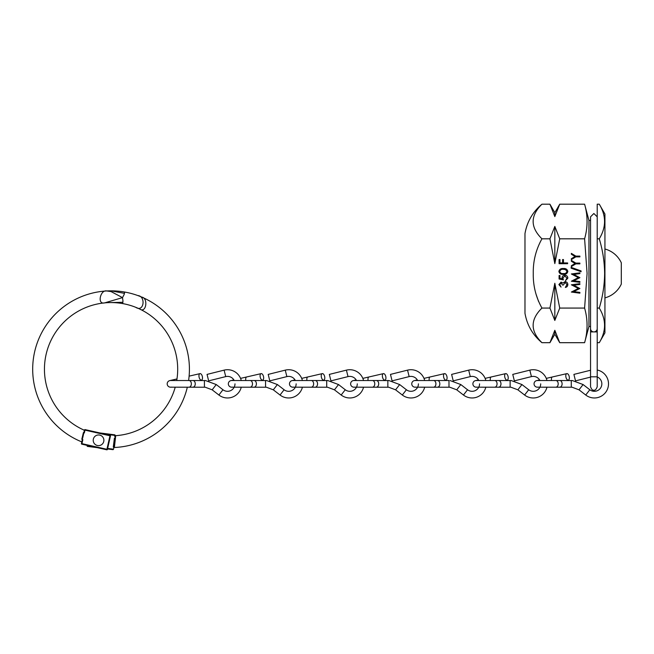 <?xml version="1.0" encoding="UTF-8"?>
<svg xmlns="http://www.w3.org/2000/svg" width="654" height="654" viewBox="0 0 654 654"><rect width="100%" height="100%" fill="white"/><g stroke="black" fill="none" stroke-linecap="round" stroke-linejoin="round"><path stroke-width="0.98" d="M559.726 308.067L554.829 283.264L549.932 308.067L554.829 320.46L559.726 308.067L584.602 308.067L587.088 273.437L584.602 238.816C587.881 227.273 587.881 215.73 584.602 204.195L588.943 220.398L588.943 326.477L590.546 326.477M541.945 204.195C532.716 211.929 527.059 221.739 524.974 233.601L524.974 313.274C527.059 325.144 532.716 334.946 541.945 342.688C530.214 331.137 530.214 319.593 541.945 308.067C535.928 297.3 533.035 285.765 533.272 273.437C533.035 261.134 535.928 249.591 541.945 238.816C530.214 227.265 530.214 215.722 541.945 204.195L549.932 204.195L554.829 216.588L559.726 204.195L584.602 204.195M599.268 204.195L604.934 214.005L604.934 332.878L599.268 342.688L597.208 342.688L597.208 204.195L599.268 204.195C606.307 215.706 606.307 227.249 599.268 238.816C602.686 250.032 604.468 261.567 604.631 273.437C604.492 285.169 602.71 296.703 599.268 308.067C606.307 319.577 606.307 331.12 599.268 342.688M567.623 262.941L567.623 263.709L559.088 263.709L559.088 259.556L559.963 259.556L559.963 262.941L562.587 262.941L562.587 259.556L563.462 259.556L563.462 262.941L567.623 262.941M584.602 238.816L559.726 238.816L554.829 226.415L549.932 238.816L554.829 263.611L559.726 238.816M549.932 238.816L541.945 238.816M549.932 308.067L541.945 308.067M563.364 268.516C565.792 268.303 567.28 269.284 567.836 271.459C567.271 273.609 565.775 274.557 563.364 274.312C560.936 274.566 559.44 273.617 558.876 271.459C559.432 269.284 560.928 268.303 563.364 268.516M563.356 279.887L559.088 279.013L559.088 275.514L559.963 275.514L559.963 278.416L562.211 278.882L562.048 277.876C562.195 276.184 563.127 275.285 564.835 275.187C566.699 275.326 567.697 276.315 567.836 278.163L565.432 280.762L566.961 278.122L564.803 275.955L562.922 278.015L563.356 279.887M561.083 282.847L559.75 284.555L561.058 287.106L558.876 284.572L561.091 282.078L562.841 283.076L565.089 281.637C566.822 281.849 567.737 282.83 567.836 284.588C567.754 286.19 566.912 287.139 565.326 287.433L566.961 284.58L565.162 282.405L563.356 285.03L562.481 285.03L561.083 282.847M579.877 256.875L575.831 256.875L571.351 259.605L571.351 258.731L575.013 256.491L571.351 254.251L571.351 253.376L575.831 256.106L579.877 256.106L579.877 256.875M579.877 263.873L575.831 263.873L571.351 266.603L571.351 265.728L575.013 263.488L571.351 261.248L571.351 260.374L575.831 263.104L579.877 263.104L579.877 263.873M581.087 271.745L571.13 268.181L571.13 267.372L581.087 270.936L581.087 271.745M573.73 280.762L579.877 281.58L579.877 282.348L571.351 281.228L578.349 277.598L571.351 273.969L579.877 272.841L579.877 273.609L573.746 274.427L579.877 277.672L573.73 280.762M573.73 291.594L579.877 292.403L579.877 293.18L571.351 292.052L578.349 288.422L571.351 284.792L579.877 283.664L579.877 284.433L573.746 285.25L579.877 288.504L573.73 291.594M535.904 293.801L538.561 301.461M555.115 215.248L554.829 216.588L554.829 212.673L549.932 204.195M584.602 308.067C587.881 319.602 587.881 331.145 584.602 342.688L559.726 342.688L554.829 330.286L549.932 342.688L541.945 342.688M554.543 331.627L554.829 330.286L554.829 334.21L549.932 342.688M554.829 283.264L554.829 320.46M554.829 226.415L554.829 263.611M599.268 308.067L597.208 308.067M599.268 238.816L597.208 238.816M559.75 271.435C560.265 273.086 561.467 273.789 563.356 273.552C565.244 273.789 566.446 273.086 566.961 271.435L565.497 269.603L563.356 269.284C561.475 269.088 560.274 269.808 559.75 271.435M604.934 248.994A25.318 25.318 0 0 1 621.3 262.777L621.3 284.098A25.318 25.318 0 0 1 604.934 297.881M597.208 216.826L593.873 213.498L590.546 216.826L590.546 386.8C591.6 389.498 592.712 390.61 593.873 390.127C595.034 390.61 596.146 389.498 597.208 386.8L597.208 376.802L590.546 376.802M234.206 380.522A7.464 7.464 0 0 0 225.728 376.606L224.109 370.139A14.126 14.126 0 0 1 241.261 380.522M241.261 387.184A14.126 14.126 0 0 1 218.894 395.024L212.166 389.825L205.258 387.225L170.522 387.184A3.335 3.335 0 0 0 171.266 387.094M234.99 383.849A7.464 7.464 0 0 1 222.965 389.751L216.245 384.552L205.552 380.571L192.905 380.522A3.335 2.354 90 0 1 195.26 383.849A3.335 2.354 90 0 1 192.905 387.184M192.905 380.522L170.522 380.522A3.335 3.335 0 0 0 167.277 384.601A3.335 3.335 0 0 0 170.522 387.184M224.109 370.139L207.048 374.399L208.659 380.865L225.728 376.606M216.245 384.552L212.166 389.825M199.029 376.876A3.335 1.668 -103 0 1 199.977 373.63A3.335 1.668 -103 0 1 202.429 376.876A3.335 1.668 -103 0 1 201.481 380.121A3.335 1.668 -103 0 1 199.029 376.876M205.258 387.225L204.424 387.184L204.424 380.522L205.552 380.571M295.355 380.522A7.464 7.464 0 0 0 286.869 376.606L285.258 370.139A14.126 14.126 0 0 1 302.401 380.522M302.401 387.184A14.126 14.126 0 0 1 280.035 395.024L273.307 389.825L266.399 387.225L231.663 387.184A3.335 3.335 0 0 0 232.415 387.094M296.139 383.849A7.464 7.464 0 0 1 284.106 389.751L277.386 384.552L266.693 380.571L254.046 380.522A3.335 2.354 90 0 1 256.401 383.849A3.335 2.354 90 0 1 254.046 387.184M254.046 380.522L231.663 380.522A3.335 3.335 0 0 0 228.418 384.601A3.335 3.335 0 0 0 231.663 387.184M285.258 370.139L268.189 374.399L269.8 380.865L286.869 376.606M277.386 384.552L273.307 389.825M260.169 376.876A3.335 1.668 -103 0 1 261.126 373.63A3.335 1.668 -103 0 1 263.57 376.876A3.335 1.668 -103 0 1 262.622 380.121A3.335 1.668 -103 0 1 260.169 376.876M266.399 387.225L265.565 387.184L265.565 380.522L266.693 380.571M417.636 380.522A7.464 7.464 0 0 0 409.151 376.606L407.54 370.139A14.126 14.126 0 0 1 424.683 380.522M424.683 387.184A14.126 14.126 0 0 1 402.316 395.024L395.596 389.825L388.68 387.225L353.945 387.184A3.335 3.335 0 0 0 354.697 387.094M418.421 383.849A7.464 7.464 0 0 1 406.396 389.751L399.668 384.552L388.975 380.571L376.336 380.522A3.335 2.354 90 0 1 378.691 383.849A3.335 2.354 90 0 1 376.336 387.184M376.336 380.522L353.945 380.522A3.335 3.335 0 0 0 350.699 384.601A3.335 3.335 0 0 0 353.945 387.184M407.54 370.139L390.471 374.399L392.081 380.865L409.151 376.606M399.668 384.552L395.596 389.825M382.459 376.876A3.335 1.668 -103 0 1 383.408 373.63A3.335 1.668 -103 0 1 385.852 376.876A3.335 1.668 -103 0 1 384.904 380.121A3.335 1.668 -103 0 1 382.459 376.876M388.68 387.225L387.847 387.184L387.847 380.522L388.975 380.571M356.495 380.522A7.464 7.464 0 0 0 348.01 376.606L346.399 370.139A14.126 14.126 0 0 1 363.542 380.522M363.542 387.184A14.126 14.126 0 0 1 341.175 395.024L334.447 389.825L327.54 387.225L292.804 387.184A3.335 3.335 0 0 0 293.556 387.094M357.28 383.849A7.464 7.464 0 0 1 345.247 389.751L338.527 384.552L327.834 380.571L315.187 380.522A3.335 2.354 90 0 1 317.55 383.849A3.335 2.354 90 0 1 315.187 387.184M315.187 380.522L292.804 380.522A3.335 3.335 0 0 0 289.558 384.601A3.335 3.335 0 0 0 292.804 387.184M346.399 370.139L329.33 374.399L330.94 380.865L348.01 376.606M338.527 384.552L334.447 389.825M321.318 376.876A3.335 1.668 -103 0 1 322.267 373.63A3.335 1.668 -103 0 1 324.711 376.876A3.335 1.668 -103 0 1 323.763 380.121A3.335 1.668 -103 0 1 321.318 376.876M327.54 387.225L326.706 387.184L326.706 380.522L327.834 380.571M478.777 380.522A7.464 7.464 0 0 0 470.291 376.606L468.681 370.139A14.126 14.126 0 0 1 485.824 380.522M485.824 387.184A14.126 14.126 0 0 1 463.457 395.024L456.737 389.825L449.821 387.225L415.086 387.184A3.335 3.335 0 0 0 415.838 387.094M479.562 383.849A7.464 7.464 0 0 1 467.536 389.751L460.808 384.552L450.124 380.571M449.821 387.225L448.987 387.184L448.987 380.522L415.086 380.522A3.335 3.335 0 0 0 411.84 384.601A3.335 3.335 0 0 0 415.086 387.184M468.681 370.139L451.612 374.399L453.222 380.865L470.291 376.606M460.808 384.552L456.737 389.825M437.477 380.522A3.335 2.354 90 0 1 439.831 383.849A3.335 2.354 90 0 1 437.477 387.184M443.6 376.876A3.335 1.668 -103 0 1 444.548 373.63A3.335 1.668 -103 0 1 446.993 376.876A3.335 1.668 -103 0 1 446.044 380.121A3.335 1.668 -103 0 1 443.6 376.876M539.918 380.522A7.464 7.464 0 0 0 531.432 376.606L529.822 370.139A14.126 14.126 0 0 1 546.973 380.522M546.973 387.184A14.126 14.126 0 0 1 524.598 395.024L517.878 389.825L510.962 387.225L476.226 387.184A3.335 3.335 0 0 0 476.979 387.094M540.703 383.849A7.464 7.464 0 0 1 528.677 389.751L521.949 384.552L511.264 380.571L498.618 380.522A3.335 2.354 90 0 1 500.972 383.849A3.335 2.354 90 0 1 498.618 387.184M498.618 380.522L476.226 380.522A3.335 3.335 0 0 0 472.981 384.601A3.335 3.335 0 0 0 476.226 387.184M529.822 370.139L512.752 374.399L514.371 380.865L531.432 376.606M521.949 384.552L517.878 389.825M504.741 376.876A3.335 1.668 -103 0 1 505.689 373.63A3.335 1.668 -103 0 1 508.142 376.876A3.335 1.668 -103 0 1 507.193 380.121A3.335 1.668 -103 0 1 504.741 376.876M510.962 387.225L510.128 387.184L510.136 380.522L511.264 380.571M597.208 370.009A14.126 14.126 0 0 1 607.223 389.735A14.126 14.126 0 0 1 585.739 395.024L579.019 389.825L572.111 387.225L537.375 387.184A3.335 3.335 0 0 0 538.119 387.094M597.208 376.941A7.464 7.464 0 0 1 600.846 387.577A7.464 7.464 0 0 1 589.818 389.751L583.098 384.552L572.405 380.571L559.759 380.522A3.335 2.354 90 0 1 562.113 383.849A3.335 2.354 90 0 1 559.759 387.184M559.759 380.522L537.375 380.522A3.335 3.335 0 0 0 534.13 384.601A3.335 3.335 0 0 0 537.375 387.184M590.546 370.246L573.901 374.399L575.512 380.865L590.546 377.113M583.098 384.552L579.019 389.825M565.882 376.876A3.335 1.668 -103 0 1 566.83 373.63A3.335 1.668 -103 0 1 569.282 376.876A3.335 1.668 -103 0 1 568.334 380.121A3.335 1.668 -103 0 1 565.882 376.876M572.111 387.225L571.277 387.184L571.277 380.522L572.405 380.571M106.749 290.965A78.357 78.357 0 0 1 124.587 292.019L124.154 294.48L122.511 297.619L111.057 291.578L106.749 290.965C100.381 289.428 96.817 304.911 104.648 302.884A66.634 66.634 0 0 1 122.551 303.57L122.568 303.472M176.727 380.522A66.634 66.634 0 0 0 135.705 307.298C144.019 312.784 146.055 296.115 137.773 295.543A78.357 78.357 0 0 1 188.597 380.522M187.33 387.184A78.357 78.357 0 0 1 114.246 447.5L113.755 447.5L115.202 436.177L114.646 436.3L115.292 435.441L114.834 434.845L99.849 432.94M114.246 447.5L113.755 447.5L114.393 447.467L115.693 435.703L115.259 435.719M114.671 444.99L115.423 438.196M175.223 387.184A66.634 66.634 0 0 1 115.554 435.687M104.648 302.884L122.511 297.619L122.977 301.118L122.551 303.57M107.526 448.963L113.011 449.658A0.531 0.531 0 0 0 113.06 449.658M114.393 447.467A0.531 0.531 7.2 0 1 113.837 446.87L113.289 446.976L113.771 447.377L113.543 449.192A0.531 0.531 0 0 1 113.534 449.233M87.162 445.382L87.105 445.832L87.162 445.382M97.258 447.655L87.562 446.429A0.531 0.531 0 0 1 87.105 445.832A0.531 0.531 0 0 0 87.562 446.429L87.636 445.897L91.789 446.429M113.011 449.658A0.531 0.531 0 0 1 112.946 449.65A0.531 0.531 0 0 0 113.011 449.658L113.543 449.192L107.648 448.44M115.202 436.169A0.531 0.531 7.2 0 1 115.693 435.703M124.456 293.36L111.09 290.842A78.357 78.357 0 0 0 81.349 441.712L81.807 441.875L82.854 439.635L81.946 443.657L106.913 449.29L109.962 435.768L84.995 430.136L84.358 432.964L84.153 430.16A66.634 66.634 0 0 1 109.022 302.606L122.895 302.271L122.658 303.587A66.634 66.634 0 0 1 139.719 309.048C146.39 313.634 148.319 297.856 141.812 297.129A78.357 78.357 0 0 0 124.685 292.044L124.456 293.36L124.685 292.044M81.349 441.712L81.807 441.875M82.625 435.817L81.807 439.21A75.864 75.864 0 0 0 82.854 439.635M81.807 439.21L83.418 432.564L82.608 438.311L81.807 439.21M84.358 432.964A69.128 69.128 0 0 1 83.418 432.564M107.428 449.404L106.79 449.805A0.531 0.531 0 0 0 107.428 449.404L110.477 435.883L107.428 449.404A0.531 0.531 0 0 1 106.79 449.805L81.766 444.164A0.531 0.531 0 0 1 81.431 443.543L82.208 440.077M83.647 433.7L82.608 438.311M84.006 432.106L84.48 430.021A0.531 0.531 0 0 1 85.118 429.621L110.076 435.245A0.531 0.531 0 0 1 110.477 435.883A0.531 0.531 0 0 0 110.076 435.245L110.477 435.883A0.531 0.531 0 0 0 110.076 435.245A0.531 0.531 0 0 1 110.477 435.883M84.48 430.021L85.118 429.621L84.48 430.021M81.832 444.18A0.531 0.531 0 0 1 81.766 444.164L81.431 443.543L81.946 443.657L81.832 444.18A0.531 0.531 0 0 1 81.766 444.164M98.558 434.967A5.33 5.33 0 0 1 103.888 440.297A5.33 5.33 0 0 1 98.558 445.627A5.33 5.33 0 0 1 93.22 440.297A5.33 5.33 0 0 1 98.558 434.967M597.208 386.8L597.208 331.913L593.873 331.913A3.335 3.245 180 0 1 590.546 328.66M597.208 328.66A3.335 3.245 180 0 1 593.873 331.905L590.546 331.913M188.99 380.522A3.335 2.354 90 0 1 191.352 383.849A3.335 2.354 90 0 1 188.99 387.184M222.965 389.751L218.894 395.024M250.139 380.522A3.335 2.354 90 0 1 252.493 383.849A3.335 2.354 90 0 1 250.139 387.184M284.106 389.751L280.035 395.024M245.839 380.522A3.335 1.668 -103 0 1 245.781 380.195A3.335 1.668 -103 0 1 246.73 376.949L261.126 373.63M372.42 380.522A3.335 2.354 90 0 1 374.775 383.849A3.335 2.354 90 0 1 372.42 387.184M406.396 389.751L402.316 395.024M368.128 380.522A3.335 1.668 -103 0 1 368.063 380.195A3.335 1.668 -103 0 1 369.011 376.949L383.408 373.63M311.279 380.522A3.335 2.354 90 0 1 313.634 383.849A3.335 2.354 90 0 1 311.279 387.184M345.247 389.751L341.175 395.024M306.988 380.522A3.335 1.668 -103 0 1 306.922 380.195A3.335 1.668 -103 0 1 307.87 376.949L322.267 373.63M433.561 380.522A3.335 2.354 90 0 1 435.916 383.849A3.335 2.354 90 0 1 433.561 387.184M467.536 389.751L463.457 395.024M429.269 380.522A3.335 1.668 -103 0 1 429.204 380.195A3.335 1.668 -103 0 1 430.152 376.949L444.548 373.63M494.702 380.522A3.335 2.354 90 0 1 497.056 383.849A3.335 2.354 90 0 1 494.702 387.184M528.677 389.751L524.598 395.024M490.41 380.522A3.335 1.668 -103 0 1 490.345 380.195A3.335 1.668 -103 0 1 491.293 376.949L505.689 373.63M555.843 380.522A3.335 2.354 90 0 1 558.197 383.849A3.335 2.354 90 0 1 555.843 387.184M589.818 389.751L585.739 395.024M551.551 380.522A3.335 1.668 -103 0 1 551.494 380.195A3.335 1.668 -103 0 1 552.442 376.949L566.83 373.63M113.289 446.976L114.401 438.254M87.685 445.497L87.105 445.832M115.292 435.441L105.319 434.174M588.943 220.398L590.546 220.398M554.829 212.673L559.726 204.195M554.829 334.21L559.726 342.688M588.943 326.477L584.602 342.688M189.112 376.14L199.977 373.63M199.764 380.522L201.481 380.121M176.981 378.936L169.77 380.603M260.905 380.522L262.622 380.121M246.73 376.949L240.558 378.38M233.879 379.917L230.911 380.603M383.187 380.522L384.904 380.121M369.011 376.949L362.839 378.38M356.16 379.917L353.193 380.603M322.046 380.522L323.763 380.121M307.87 376.949L301.698 378.38M295.019 379.917L292.052 380.603M444.328 380.522L446.044 380.121M430.152 376.949L423.98 378.38M417.301 379.917L414.342 380.603M505.468 380.522L507.193 380.121M491.293 376.949L485.121 378.38M478.442 379.917L475.483 380.603M566.617 380.522L568.334 380.121M552.442 376.949L546.262 378.38M539.583 379.917L536.623 380.603M81.807 441.883L81.358 441.72"/></g></svg>
